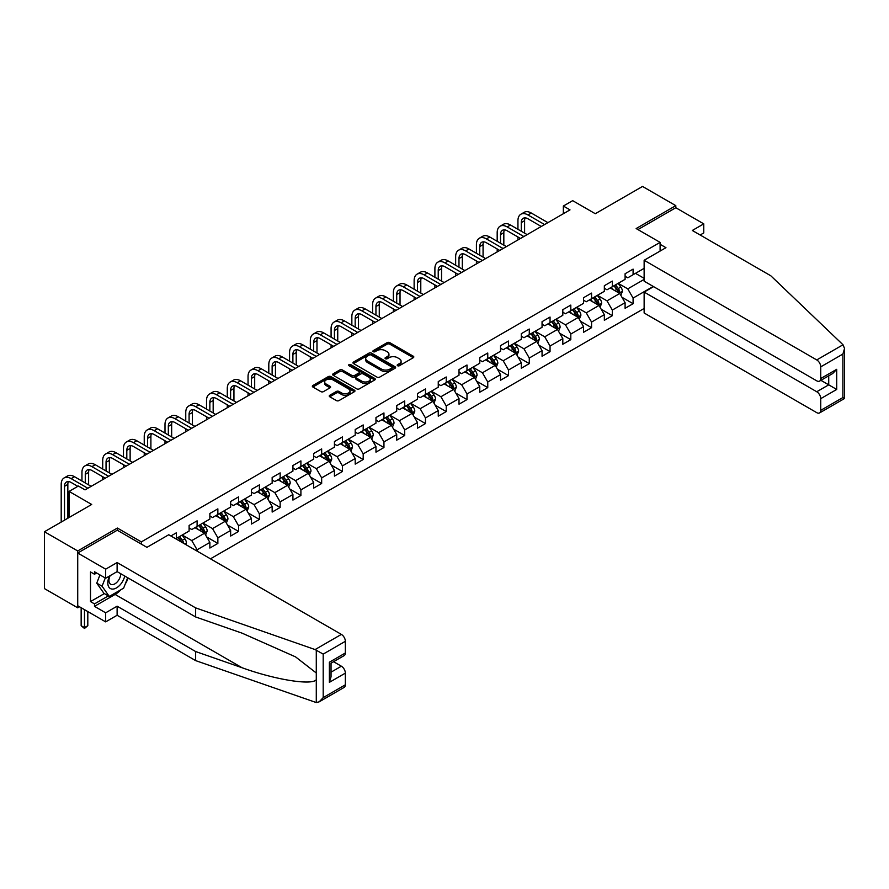 <?xml version="1.0" encoding="UTF-8"?>
<svg xmlns="http://www.w3.org/2000/svg" width="889" height="889" viewBox="0 0 889 889"><rect width="100%" height="100%" fill="white"/><g stroke="black" fill="none" stroke-linecap="round" stroke-linejoin="round"><path stroke-width="1.33" d="M397.561 365.723A1.289 0.745 0 0 0 399.394 365.723L413.274 357.711A1.845 1.067 0 0 0 413.807 356.956A1.845 1.067 0 0 0 413.274 356.2L389.76 342.632A1.845 1.067 0 0 0 387.148 342.632L373.269 350.644A1.289 0.745 0 0 0 375.091 351.7L376.892 350.655A5.912 3.412 0 0 1 385.248 350.655L387.215 351.788A5.912 3.412 0 0 1 388.938 354.2A5.912 3.412 0 0 1 387.215 356.622L385.415 357.656A1.289 0.745 0 0 0 387.248 358.712L389.038 357.678A5.912 3.412 0 0 1 397.405 357.678L399.361 358.8A5.912 3.412 0 0 1 401.095 361.223A5.912 3.412 0 0 1 399.361 363.634L397.561 364.668A1.289 0.745 0 0 0 397.561 365.723L397.561 364.668M329.797 395.272A1.845 1.067 0 0 0 329.252 396.027A1.845 1.067 0 0 0 329.797 396.783L336.398 400.583A1.845 1.067 0 0 0 339.009 400.583L354.422 391.682A1.845 1.067 0 0 0 354.967 390.938A1.845 1.067 0 0 0 354.422 390.182L330.908 376.603A1.845 1.067 0 0 0 328.297 376.603L312.884 385.504A1.845 1.067 0 0 0 312.339 386.259A1.845 1.067 0 0 0 312.884 387.015L320.851 391.616A1.845 1.067 0 0 0 323.463 391.616L330.063 387.804A1.845 1.067 0 0 0 330.597 387.048A1.845 1.067 0 0 0 330.063 386.293L326.107 384.015A4.945 2.856 0 0 1 324.663 381.992A4.945 2.856 0 0 1 327.708 379.359A4.945 2.856 0 0 1 333.097 379.981L348.577 388.915A4.945 2.856 0 0 1 350.022 390.938A4.945 2.856 0 0 1 346.977 393.571A4.945 2.856 0 0 1 341.587 392.949L339.009 391.46A1.845 1.067 0 0 0 336.398 391.46L329.797 395.272L329.797 396.783L336.398 392.994L336.398 391.46M700.165 235.007L703.755 232.929L703.755 223.861L675.807 207.726L675.807 205.648L642.536 186.446L595.286 213.716L572.672 200.658L563.348 206.037L570.005 209.882L85.044 489.872L78.388 486.027L69.075 491.406L69.075 517.531M117.381 530.288L117.381 528.055L77.721 550.958L44.45 531.744L91.7 504.463L69.075 491.406M117.381 528.055L141.34 541.89L660.105 242.375L660.105 251.065M675.807 205.648L636.146 228.551L660.105 242.375M377.025 377.136A1.845 1.067 0 0 0 379.636 377.136L395.049 368.235A1.845 1.067 0 0 0 395.594 367.479A1.845 1.067 0 0 0 395.049 366.724L371.535 353.144A1.845 1.067 0 0 0 368.924 353.144L353.511 362.045A1.845 1.067 0 0 0 352.966 362.801A1.845 1.067 0 0 0 353.511 363.557L377.025 377.136M349.521 366.001A1.289 0.745 0 0 1 350.833 366.19L350.833 364.646L374.736 378.447A1.845 1.067 0 0 1 375.28 379.203A1.845 1.067 0 0 1 374.736 379.959L359.323 388.86A1.845 1.067 0 0 1 356.711 388.86L333.197 375.28L333.197 373.78A1.845 1.067 0 0 0 332.653 374.525A1.845 1.067 0 0 0 333.197 375.28M333.197 373.78L339.787 369.968A1.845 1.067 0 0 1 342.398 369.968L351.944 375.469A1.845 1.067 0 0 0 354.555 375.469L358.934 372.947A1.845 1.067 0 0 0 359.467 372.191A1.845 1.067 0 0 0 358.934 371.435L348.999 365.701A1.289 0.745 0 0 1 350.833 364.646M77.721 550.958L77.721 607.809L44.45 588.607L44.45 531.744M141.34 544.112L141.34 541.89M210.471 558.825L644.136 308.461M644.136 268.356L633.09 274.723L633.09 269.123L625.1 273.734L625.1 279.335L612.321 286.714L612.321 281.102L604.342 285.713L604.342 291.325L591.563 298.704L591.563 293.092L583.584 297.704L583.584 303.316L570.805 310.683L570.805 305.083L562.815 309.683L562.815 315.295L550.047 322.674L550.047 317.062L542.057 321.674L542.057 327.285L529.277 334.664L529.277 329.052L521.298 333.664L521.298 339.265L508.519 346.643L508.519 341.043L500.529 345.643L500.529 351.255L487.761 358.634L487.761 353.022L479.771 357.634L479.771 363.245L466.992 370.624L466.992 365.012L459.013 369.624L459.013 375.225L446.234 382.603L446.234 376.992L438.255 381.603L438.255 387.215L425.475 394.594L425.475 388.982L417.486 393.594L417.486 399.205L404.717 406.584L404.717 400.972L396.727 405.584L396.727 411.185L383.948 418.563L383.948 412.952L375.969 417.563L375.969 423.175L363.19 430.554L363.19 424.942L355.2 429.554L355.2 435.166L342.432 442.533L342.432 436.932L334.442 441.544L334.442 447.145L321.662 454.523L321.662 448.912L313.684 453.523L313.684 459.135L300.904 466.514L300.904 460.902L292.926 465.514L292.926 471.126L280.146 478.493L280.146 472.892L272.156 477.493L272.156 483.105L259.388 490.484L259.388 484.872L251.398 489.483L251.398 495.095L238.619 502.474L238.619 496.862L230.64 501.474L230.64 507.086L217.861 514.453L217.861 508.852L209.871 513.453L209.871 519.065L197.102 526.444L197.102 520.832L189.113 525.443L189.113 531.055L176.333 538.434L176.333 532.822L170.877 535.967M653.248 286.447L633.09 298.082L633.09 303.694L625.1 308.305L625.1 302.693L612.321 310.072L612.321 315.684L604.342 320.296L604.342 314.684L591.563 322.062L591.563 327.663L583.584 332.275L583.584 326.674L570.805 334.042L570.805 339.654L562.815 344.265L562.815 338.653L550.047 346.032L550.047 351.644L542.057 356.256L542.057 350.644L529.277 358.023L529.277 363.623L521.298 368.235L521.298 362.634L508.519 370.002L508.519 375.614L500.529 380.225L500.529 374.613L487.761 381.992L487.761 387.604L479.771 392.216L479.771 386.604L466.992 393.983L466.992 399.583L459.013 404.195L459.013 398.583L446.234 405.962L446.234 411.574L438.255 416.185L438.255 410.574L425.475 417.952L425.475 423.564L417.486 428.165L417.486 422.564L404.717 429.943L404.717 435.543L396.727 440.155L396.727 434.543L383.948 441.922L383.948 447.534L375.969 452.145L375.969 446.534L363.19 453.912L363.19 459.524L355.2 464.125L355.2 458.524L342.432 465.892L342.432 471.503L334.442 476.115L334.442 470.503L321.662 477.882L321.662 483.494L313.684 488.105L313.684 482.494L300.904 489.872L300.904 495.473L292.926 500.085L292.926 494.484L280.146 501.852L280.146 507.463L272.156 512.075L272.156 506.463L259.388 513.842L259.388 519.454L251.398 524.066L251.398 518.454L238.619 525.832L238.619 531.433L230.64 536.045L230.64 530.444L217.861 537.812L217.861 543.423L209.871 548.035L209.871 542.423L197.102 549.802L197.102 551.102M176.333 538.434L175.744 538.778M194.969 527.677L204.548 533.2L191.78 540.579L182.189 535.045M189.113 527.977L191.78 529.522L197.102 526.444M191.78 540.579L197.102 549.802M204.548 533.2L209.871 542.423M215.727 515.687L225.317 521.221L212.538 528.599L202.959 523.065M209.871 515.998L212.538 517.531L217.861 514.453M212.538 528.599L217.861 537.812M225.317 521.221L230.64 530.444M236.496 503.696L246.075 509.23L233.296 516.609L223.717 511.075M230.64 504.007L233.296 505.541L238.619 502.474M233.296 516.609L238.619 525.832M246.075 509.23L251.398 518.454M257.254 491.717L266.833 497.251L254.065 504.619L244.475 499.085M251.398 492.017L254.065 493.562L259.388 490.484M254.065 504.619L259.388 513.842M266.833 497.251L272.156 506.463M278.013 479.727L287.603 485.261L274.823 492.639L265.233 487.105M272.156 480.038L274.823 481.571L280.146 478.493M274.823 492.639L280.146 501.852M287.603 485.261L292.926 494.484M298.771 467.736L308.361 473.27L295.581 480.649L286.002 475.115M292.926 468.047L295.581 469.581L300.904 466.514M295.581 480.649L300.904 489.872M308.361 473.27L313.684 482.494M319.54 455.757L329.119 461.291L316.34 468.659L306.761 463.136M313.684 456.057L316.34 457.602L321.662 454.523M316.34 468.659L321.662 477.882M329.119 461.291L334.442 470.503M340.298 443.767L349.877 449.301L337.109 456.679L327.519 451.145M334.442 444.078L337.109 445.611L342.432 442.533M337.109 456.679L342.432 465.892M349.877 449.301L355.2 458.524M361.056 431.776L370.646 437.31L357.867 444.689L348.288 439.155M355.2 432.087L357.867 433.621L363.19 430.554M357.867 444.689L363.19 453.912M370.646 437.31L375.969 446.534M381.826 419.797L391.404 425.331L378.625 432.699L369.046 427.176M375.969 420.097L378.625 421.642L383.948 418.563M378.625 432.699L383.948 441.922M391.404 425.331L396.727 434.543M402.584 407.807L412.163 413.341L399.394 420.719L389.804 415.185M396.727 408.118L399.394 409.651L404.717 406.584M399.394 420.719L404.717 429.943M412.163 413.341L417.486 422.564M423.342 395.827L432.932 401.35L420.153 408.729L410.562 403.195M417.486 396.127L420.153 397.661L425.475 394.594M420.153 408.729L425.475 417.952M432.932 401.35L438.255 410.574M444.1 383.837L453.69 389.371L440.911 396.738L431.332 391.216M438.255 384.148L440.911 385.682L446.234 382.603M440.911 396.738L446.234 405.962M453.69 389.371L459.013 398.583M464.869 371.846L474.448 377.381L461.669 384.759L452.09 379.225M459.013 372.158L461.669 373.691L466.992 370.624M461.669 384.759L466.992 393.983M474.448 377.381L479.771 386.604M485.627 359.867L495.206 365.39L482.438 372.769L472.848 367.235M479.771 360.167L482.438 361.712L487.761 358.634M482.438 372.769L487.761 381.992M495.206 365.39L500.529 374.613M506.386 347.877L515.976 353.411L503.196 360.79L493.617 355.256M500.529 348.188L503.196 349.721L508.519 346.643M503.196 360.79L508.519 370.002M515.976 353.411L521.298 362.634M527.155 335.886L536.734 341.42L523.954 348.799L514.375 343.265M521.298 336.198L523.954 337.731L529.277 334.664M523.954 348.799L529.277 358.023M536.734 341.42L542.057 350.644M547.913 323.907L557.492 329.43L544.724 336.809L535.134 331.275M542.057 324.207L544.724 325.752L550.047 322.674M544.724 336.809L550.047 346.032M557.492 329.43L562.815 338.653M568.671 311.917L578.261 317.451L565.482 324.829L555.892 319.295M562.815 312.228L565.482 313.761L570.805 310.683M565.482 324.829L570.805 334.042M578.261 317.451L583.584 326.674M589.429 299.926L599.019 305.46L586.24 312.839L576.661 307.305M583.584 300.238L586.24 301.771L591.563 298.704M586.24 312.839L591.563 322.062M599.019 305.46L604.342 314.684M610.198 287.947L619.777 293.481L606.998 300.849L597.419 295.315M604.342 288.247L606.998 289.792L612.321 286.714M606.998 300.849L612.321 310.072M619.777 293.481L625.1 302.693M644.136 279.413L627.767 288.869L618.177 283.335M635.479 273.345L644.136 278.335M625.1 276.268L627.767 277.801L633.09 274.723M627.767 288.869L633.09 298.082M77.721 607.809L79.521 606.776M563.348 206.037L563.348 213.716M621.978 297.282L633.09 303.694M601.208 309.261L612.321 315.684M580.45 321.251L591.563 327.663M559.692 333.242L570.805 339.654M538.934 345.221L550.047 351.644M518.165 357.211L529.277 363.623M497.407 369.202L508.519 375.614M476.648 381.181L487.761 387.604M455.879 393.171L466.992 399.583M435.121 405.162L446.234 411.574M414.363 417.141L425.475 423.564M393.605 429.131L404.717 435.543M372.835 441.122L383.948 447.534M352.077 453.101L363.19 459.524M331.319 465.091L342.432 471.503M310.55 477.082L321.662 483.494M289.792 489.061L300.904 495.473M269.034 501.052L280.146 507.463M248.275 513.031L259.388 519.454M227.506 525.021L238.619 531.433M206.748 537.012L217.861 543.423M398.083 365.901L399.361 365.168A5.912 3.412 0 0 0 401.095 362.756L401.095 361.223M388.938 354.2L388.938 355.744A5.912 3.412 0 0 1 387.215 358.156L385.926 358.889M413.274 356.2L413.274 357.711L389.76 344.165A1.845 1.067 0 0 0 387.148 344.165L373.78 351.877M395.027 368.246L371.535 354.689A1.845 1.067 0 0 0 368.924 354.689L353.533 363.568M391.782 368.002A1.289 0.745 0 0 0 391.782 366.946L371.146 355.033A1.289 0.745 0 0 0 369.313 355.033L367.424 356.122A5.912 3.412 0 0 0 365.69 358.545A5.912 3.412 0 0 0 367.424 360.956L381.525 369.102A5.912 3.412 0 0 0 389.893 369.102L391.782 368.002L391.782 369.546A1.289 0.745 0 0 0 392.16 369.013L392.16 367.479M365.69 358.545L365.69 360.078A5.912 3.412 0 0 0 367.424 362.49L367.424 360.956M391.782 369.546L389.893 370.635A5.912 3.412 0 0 1 381.525 370.635L367.424 362.49M333.219 375.302L339.787 371.502L339.787 369.968M359.467 372.191L359.467 373.724A1.845 1.067 0 0 1 358.934 374.48L354.555 377.014A1.845 1.067 0 0 1 351.944 377.014L342.398 371.502A1.845 1.067 0 0 0 339.787 371.502M350.833 366.19L374.714 379.97M361.834 381.181A4.945 2.856 0 0 0 367.224 381.803A4.945 2.856 0 0 0 370.269 379.17A4.945 2.856 0 0 0 368.824 377.147L363.368 374.002A1.845 1.067 0 0 0 360.756 374.002L356.378 376.525A1.845 1.067 0 0 0 355.844 377.28A1.845 1.067 0 0 0 356.378 378.036L361.834 381.181L361.834 382.726A4.945 2.856 0 0 0 367.224 383.337A4.945 2.856 0 0 0 370.269 380.703L370.269 379.17M355.844 377.28L355.844 378.814A1.845 1.067 0 0 0 356.378 379.57L356.378 378.036M361.834 382.726L356.378 379.57M350.022 390.938L350.022 392.471A4.945 2.856 0 0 1 346.977 395.105A4.945 2.856 0 0 1 341.587 394.483L339.009 392.994A1.845 1.067 0 0 0 336.398 392.994M324.663 381.992L324.663 383.537A4.945 2.856 0 0 0 326.107 385.548L326.107 384.015M330.063 386.293L330.063 387.804L326.107 385.548M354.4 391.705L330.908 378.136A1.845 1.067 0 0 0 328.297 378.136L312.906 387.026M620.833 295.292L622.411 291.314A4.99 2.878 -120 0 0 620.822 287.058L618.077 283.391M613.288 289.725L611.421 287.236M613.943 285.78L616.699 289.447A4.99 2.878 60 0 1 618.122 292.448L619.722 291.525A4.99 2.878 -120 0 0 618.288 288.525L615.544 284.858M614.299 285.58L617.344 289.647A2.545 1.467 60 0 1 617.811 290.414L619.722 291.525M517.943 229.306L517.943 220.694A14.113 8.145 60 0 1 520.865 214.238L524.188 212.315A14.113 8.145 60 0 1 531.255 213.016L547.913 222.628M520.865 214.238A14.113 8.145 60 0 1 527.922 214.938L544.59 224.55M541.257 226.473L527.922 218.772A9.412 5.434 -120 0 0 523.221 218.305A9.412 5.434 -120 0 0 521.265 222.617L521.265 231.218M525.188 217.872A9.412 5.434 -120 0 0 524.599 220.694L524.599 233.14M517.943 239.941L517.943 236.985M109.48 576.028A12.235 7.068 120 0 0 112.125 589.074A12.235 7.068 120 0 0 124.738 576.016M110.136 575.65A8.379 4.834 120 0 0 110.692 584.262A8.379 4.834 120 0 0 111.914 584.651A8.379 4.834 120 0 0 120.793 573.749M127.683 577.717L123.638 588.14L109.269 596.441L103.946 593.363L96.757 583.151L99.946 574.927M109.269 596.441L102.079 586.218L105.269 577.994M96.757 583.151L102.079 586.218M843.016 344.776L844.55 348.499L842.894 354.055L820.736 366.857A5.645 3.256 -120 0 0 816.747 359.934L843.016 344.776L770.83 275.801L692.309 230.473L703.755 223.861M653.582 286.636L644.136 292.092L644.136 312.995L816.747 412.652A5.645 3.256 -120 0 0 819.569 412.929A5.645 3.256 -120 0 0 820.736 410.34L820.736 398.661A5.645 3.256 -120 0 0 816.747 391.749L828.726 384.837L836.705 389.449L820.736 398.661M644.136 292.092L816.747 391.749M660.105 244.297L665.961 247.687L644.136 260.277L644.136 281.18L816.747 380.836A5.645 3.256 -120 0 0 819.569 381.114A5.645 3.256 -120 0 0 820.736 378.536L820.736 366.857M644.136 260.277L816.747 359.934M675.807 207.726L637.946 229.584M820.925 380.336L828.726 384.837L828.726 375.836M820.736 378.536L836.705 369.313L832.715 373.524L819.569 381.114M820.736 410.34L842.894 397.55L843.739 398.039M120.982 589.674A21.169 12.224 -60 0 1 115.114 594.441L94.49 606.354L105.669 612.81L117.115 606.198L195.636 651.537L195.636 660.605L316.284 702.554L319.207 701.81L323.196 697.598L345.354 684.808A5.645 3.256 60 0 1 344.187 687.386L319.207 701.81M195.636 651.537L242.041 667.728C275.012 679.707 311.95 685.652 316.284 679.685L316.284 672.995L295.548 656.882L242.041 633.146L195.636 616.955L117.115 571.627L105.669 578.228L94.49 571.771L94.49 574.238L90.5 571.927L90.5 601.586L94.49 603.898L108.336 595.897M105.669 612.81L105.669 621.878L77.721 605.742L77.721 553.025L117.248 530.211L146.929 547.346L168.754 534.745L341.365 634.402A5.645 3.256 60 0 1 345.354 641.313L345.354 652.993A5.645 3.256 60 0 1 344.187 655.582L331.041 663.172L331.041 676.773L329.386 682.341L329.386 662.216C331.541 663.461 331.541 663.461 329.386 662.216L345.354 652.993M117.115 606.198L117.115 615.266L105.669 621.878M195.636 660.605L117.115 615.266M345.354 641.313L323.196 654.104L315.095 649.57L195.636 607.887L117.115 562.559L105.669 569.16L105.669 578.228M105.669 569.16L77.721 553.025M94.49 606.354L94.49 603.898M117.115 562.559L117.115 571.627M195.636 607.887L195.636 616.955M331.041 672.173L341.365 666.205A5.645 3.256 60 0 1 345.354 673.129L345.354 684.808M341.365 666.205L333.564 661.705M128.194 578.017A21.169 12.224 -60 0 1 125.193 584.129M96.623 573.005L94.49 574.238M90.5 601.586L104.335 593.596M600.064 307.283L601.653 303.293A4.99 2.878 -120 0 0 600.064 299.048L597.308 295.381M592.53 301.715L590.663 299.226M593.185 297.759L595.93 301.427A4.99 2.878 60 0 1 597.364 304.427L598.964 303.505A4.99 2.878 -120 0 0 597.53 300.504L594.785 296.837M593.53 297.559L596.586 301.627A2.545 1.467 60 0 1 597.041 302.404L598.964 303.505M579.306 319.273L580.895 315.284A4.99 2.878 -120 0 0 579.295 311.039L576.55 307.372M571.76 313.706L569.893 311.206M572.427 309.75L575.172 313.417A4.99 2.878 60 0 1 576.605 316.417L578.194 315.495A4.99 2.878 -120 0 0 576.772 312.495L574.027 308.827M572.772 309.55L575.816 313.617A2.545 1.467 60 0 1 576.283 314.384L578.194 315.495M497.184 241.286L497.184 232.685A14.113 8.145 60 0 1 500.107 226.217L503.43 224.295A14.113 8.145 60 0 1 510.486 224.995L527.155 234.618M500.107 226.217A14.113 8.145 60 0 1 507.163 226.917L523.821 236.541M520.498 238.463L507.163 230.762A9.412 5.434 -120 0 0 502.452 230.295A9.412 5.434 -120 0 0 500.507 234.607L500.507 243.208M504.419 229.862A9.412 5.434 -120 0 0 503.83 232.685L503.83 245.131M497.184 251.92L497.184 248.976M476.415 253.276L476.415 244.675A14.113 8.145 60 0 1 479.338 238.208L482.671 236.285A14.113 8.145 60 0 1 489.728 236.985L506.386 246.609M479.338 238.208A14.113 8.145 60 0 1 486.405 238.908L503.063 248.531M499.74 250.442L486.405 242.753A9.412 5.434 -120 0 0 481.694 242.286A9.412 5.434 -120 0 0 479.749 246.586L479.749 255.199M483.66 241.852A9.412 5.434 -120 0 0 483.071 244.675L483.071 257.121M476.415 263.911L476.415 260.955M558.548 331.253L560.126 327.263A4.99 2.878 -120 0 0 558.536 323.018L555.792 319.351M551.002 325.685L549.135 323.196M551.669 321.74L554.414 325.407A4.99 2.878 60 0 1 555.836 328.408L557.436 327.485A4.99 2.878 -120 0 0 556.014 324.485L553.258 320.818M552.013 321.54L555.058 325.607A2.545 1.467 60 0 1 555.525 326.374L557.436 327.485M537.789 343.243L539.367 339.254A4.99 2.878 -120 0 0 537.778 335.009L535.034 331.341M530.244 337.676L528.377 335.186M530.9 333.719L533.656 337.387A4.99 2.878 60 0 1 535.078 340.387L536.678 339.465A4.99 2.878 -120 0 0 535.245 336.464L532.5 332.797M531.255 333.519L534.3 337.587A2.545 1.467 60 0 1 534.756 338.365L536.678 339.465M517.02 355.233L518.609 351.244A4.99 2.878 -120 0 0 517.02 346.999L514.264 343.332M509.475 349.655L507.619 347.166M510.142 345.71L512.886 349.377A4.99 2.878 60 0 1 514.32 352.377L515.909 351.455A4.99 2.878 -120 0 0 514.487 348.455L511.742 344.788M510.486 345.51L513.542 349.577A2.545 1.467 60 0 1 513.998 350.344L515.909 351.455M455.657 265.266L455.657 256.654A14.113 8.145 60 0 1 458.58 250.198L461.913 248.275A14.113 8.145 60 0 1 468.97 248.976L485.627 258.588M458.58 250.198A14.113 8.145 60 0 1 465.636 250.898L482.305 260.51M478.971 262.433L465.636 254.732A9.412 5.434 -120 0 0 460.935 254.265A9.412 5.434 -120 0 0 458.98 258.577L458.98 267.178M462.902 253.832A9.412 5.434 -120 0 0 462.313 256.654L462.313 269.1M455.657 275.89L455.657 272.945M434.899 277.246L434.899 268.645A14.113 8.145 60 0 1 437.821 262.177L441.144 260.255A14.113 8.145 60 0 1 448.2 260.955L464.869 270.578M437.821 262.177A14.113 8.145 60 0 1 444.878 262.877L461.535 272.501M458.213 274.423L444.878 266.722A9.412 5.434 -120 0 0 440.177 266.255A9.412 5.434 -120 0 0 438.221 270.567L438.221 279.168M442.144 265.822A9.412 5.434 -120 0 0 441.555 268.645L441.555 281.091M434.899 287.88L434.899 284.936M414.13 289.236L414.13 280.624A14.113 8.145 60 0 1 417.063 274.168L420.386 272.245A14.113 8.145 60 0 1 427.442 272.945L444.1 282.569M417.063 274.168A14.113 8.145 60 0 1 424.12 274.868L440.777 284.491M437.455 286.402L424.12 278.713A9.412 5.434 -120 0 0 419.408 278.246A9.412 5.434 -120 0 0 417.463 282.546L417.463 291.159M421.375 277.812A9.412 5.434 -120 0 0 420.786 280.624L420.786 293.081M414.13 299.871L414.13 296.915M496.262 367.213L497.84 363.223A4.99 2.878 -120 0 0 496.251 358.978L493.506 355.311M488.717 361.645L486.85 359.156M489.383 357.7L492.128 361.367A4.99 2.878 60 0 1 493.551 364.368L495.151 363.445A4.99 2.878 -120 0 0 493.728 360.445L490.972 356.778M489.728 357.5L492.773 361.567A2.545 1.467 60 0 1 493.239 362.334L495.151 363.445M393.371 301.215L393.371 292.614A14.113 8.145 60 0 1 396.294 286.158L399.628 284.236A14.113 8.145 60 0 1 406.684 284.936L423.342 294.548M396.294 286.158A14.113 8.145 60 0 1 403.35 286.847L420.019 296.47M416.685 298.393L403.35 290.692A9.412 5.434 -120 0 0 398.65 290.225A9.412 5.434 -120 0 0 396.705 294.537L396.705 303.138M400.617 289.792A9.412 5.434 -120 0 0 400.028 292.614L400.028 305.06M393.371 311.85L393.371 308.905M475.504 379.203L477.082 375.214A4.99 2.878 -120 0 0 475.493 370.969L472.748 367.301M467.958 373.636L466.092 371.146M468.614 369.68L471.37 373.347A4.99 2.878 60 0 1 472.792 376.347L474.393 375.425A4.99 2.878 -120 0 0 472.959 372.424L470.214 368.757M468.97 369.48L472.015 373.547A2.545 1.467 60 0 1 472.481 374.325L474.393 375.425M372.613 313.206L372.613 304.605A14.113 8.145 60 0 1 375.536 298.137L378.858 296.215A14.113 8.145 60 0 1 385.926 296.915L402.584 306.538M375.536 298.137A14.113 8.145 60 0 1 382.592 298.837L399.261 308.461M395.927 310.383L382.592 302.682A9.412 5.434 -120 0 0 377.892 302.216A9.412 5.434 -120 0 0 375.936 306.527L375.936 315.128M379.859 301.782A9.412 5.434 -120 0 0 379.27 304.605L379.27 317.051M372.613 323.84L372.613 320.896M454.735 391.193L456.324 387.204A4.99 2.878 -120 0 0 454.735 382.959L451.979 379.292M447.2 385.615L445.333 383.126M447.856 381.67L450.601 385.337A4.99 2.878 60 0 1 452.034 388.337L453.634 387.415A4.99 2.878 -120 0 0 452.201 384.415L449.456 380.748M448.2 381.47L451.256 385.537A2.545 1.467 60 0 1 451.712 386.304L453.634 387.415M351.855 325.196L351.855 316.584A14.113 8.145 60 0 1 354.778 310.128L358.1 308.205A14.113 8.145 60 0 1 365.157 308.905L381.826 318.529M354.778 310.128A14.113 8.145 60 0 1 361.834 310.828L378.492 320.44M375.169 322.363L361.834 314.673A9.412 5.434 -120 0 0 357.122 314.206A9.412 5.434 -120 0 0 355.178 318.506L355.178 327.119M359.089 313.773A9.412 5.434 -120 0 0 358.5 316.584L358.5 329.03M351.855 335.831L351.855 332.875M433.976 403.173L435.566 399.183A4.99 2.878 -120 0 0 433.965 394.938L431.221 391.271M426.431 397.605L424.564 395.116M427.098 393.66L429.843 397.316A4.99 2.878 60 0 1 431.276 400.317L432.865 399.394A4.99 2.878 -120 0 0 431.443 396.405L428.698 392.738M427.442 393.449L430.487 397.527A2.545 1.467 60 0 1 430.954 398.294L432.865 399.394M331.086 337.175L331.086 328.574A14.113 8.145 60 0 1 334.008 322.118L337.342 320.196A14.113 8.145 60 0 1 344.399 320.896L361.056 330.508M334.008 322.118A14.113 8.145 60 0 1 341.076 322.807L357.734 332.43M354.411 334.353L341.076 326.652A9.412 5.434 -120 0 0 336.364 326.185A9.412 5.434 -120 0 0 334.42 330.497L334.42 339.098M338.331 325.752A9.412 5.434 -120 0 0 337.742 328.574L337.742 341.02M331.086 347.81L331.086 344.865M413.218 415.163L414.796 411.174A4.99 2.878 -120 0 0 413.207 406.929L410.462 403.262M405.673 409.596L403.806 407.106M406.34 405.64L409.084 409.307A4.99 2.878 60 0 1 410.507 412.307L412.107 411.385A4.99 2.878 -120 0 0 410.685 408.384L407.929 404.717M406.684 405.44L409.729 409.507A2.545 1.467 60 0 1 410.196 410.285L412.107 411.385M310.328 349.166L310.328 340.565A14.113 8.145 60 0 1 313.25 334.097L316.584 332.175A14.113 8.145 60 0 1 323.64 332.875L340.298 342.498M313.25 334.097A14.113 8.145 60 0 1 320.307 334.797L336.975 344.421M333.642 346.343L320.307 338.642A9.412 5.434 -120 0 0 315.606 338.176A9.412 5.434 -120 0 0 313.65 342.487L313.65 351.088M317.573 337.742A9.412 5.434 -120 0 0 316.984 340.565L316.984 353.011M310.328 359.801L310.328 356.856M392.46 427.153L394.038 423.164A4.99 2.878 -120 0 0 392.449 418.908L389.704 415.241M384.915 421.575L383.048 419.086M385.57 417.63L388.326 421.297A4.99 2.878 60 0 1 389.749 424.297L391.349 423.375A4.99 2.878 -120 0 0 389.915 420.375L387.171 416.708M385.926 417.43L388.971 421.497A2.545 1.467 60 0 1 389.426 422.264L391.349 423.375M289.57 361.156L289.57 352.544A14.113 8.145 60 0 1 292.492 346.088L295.815 344.165A14.113 8.145 60 0 1 302.871 344.865L319.54 354.489M292.492 346.088A14.113 8.145 60 0 1 299.549 346.788L316.206 356.4M312.884 358.323L299.549 350.622A9.412 5.434 -120 0 0 294.848 350.166A9.412 5.434 -120 0 0 292.892 354.467L292.892 363.079M296.815 349.721A9.412 5.434 -120 0 0 296.226 352.544L296.226 364.99M289.57 371.791L289.57 368.835M371.691 439.133L373.28 435.143A4.99 2.878 -120 0 0 371.68 430.898L368.935 427.231M364.146 433.565L362.29 431.076M364.812 429.609L367.557 433.276A4.99 2.878 60 0 1 368.991 436.277L370.58 435.354A4.99 2.878 -120 0 0 369.157 432.354L366.412 428.687M365.157 429.409L368.213 433.476A2.545 1.467 60 0 1 368.668 434.254L370.58 435.354M268.8 373.136L268.8 364.534A14.113 8.145 60 0 1 271.734 358.067L275.057 356.156A14.113 8.145 60 0 1 282.113 356.856L298.771 366.468M271.734 358.067A14.113 8.145 60 0 1 278.79 358.767L295.448 368.39M292.125 370.313L278.79 362.612A9.412 5.434 -120 0 0 274.079 362.145A9.412 5.434 -120 0 0 272.134 366.457L272.134 375.058M276.046 361.712A9.412 5.434 -120 0 0 275.457 364.534L275.457 376.98M268.8 383.77L268.8 380.825M350.933 451.123L352.511 447.134A4.99 2.878 -120 0 0 350.922 442.889L348.177 439.222M343.387 445.556L341.52 443.055M344.054 441.6L346.799 445.267A4.99 2.878 60 0 1 348.221 448.267L349.822 447.345A4.99 2.878 -120 0 0 348.399 444.344L345.643 440.677M344.399 441.4L347.443 445.467A2.545 1.467 60 0 1 347.91 446.245L349.822 447.345M248.042 385.126L248.042 376.525A14.113 8.145 60 0 1 250.965 370.057L254.298 368.135A14.113 8.145 60 0 1 261.355 368.835L278.013 378.458M250.965 370.057A14.113 8.145 60 0 1 258.021 370.757L274.69 380.381M271.356 382.303L258.021 374.602A9.412 5.434 -120 0 0 253.321 374.136A9.412 5.434 -120 0 0 251.376 378.436L251.376 387.048M255.287 373.702A9.412 5.434 -120 0 0 254.698 376.525L254.698 388.971M248.042 395.761L248.042 392.805M330.175 463.102L331.753 459.124A4.99 2.878 -120 0 0 330.163 454.868L327.419 451.201M322.629 457.535L320.762 455.046M323.285 453.59L326.041 457.257A4.99 2.878 60 0 1 327.463 460.258L329.063 459.335A4.99 2.878 -120 0 0 327.63 456.335L324.885 452.668M323.64 453.39L326.685 457.457A2.545 1.467 60 0 1 327.152 458.224L329.063 459.335M227.284 397.116L227.284 388.504A14.113 8.145 60 0 1 230.207 382.048L233.529 380.125A14.113 8.145 60 0 1 240.597 380.825L257.254 390.438M230.207 382.048A14.113 8.145 60 0 1 237.263 382.748L253.932 392.36M250.598 394.283L237.263 386.582A9.412 5.434 -120 0 0 232.562 386.115A9.412 5.434 -120 0 0 230.607 390.427L230.607 399.039M234.529 385.682A9.412 5.434 -120 0 0 233.94 388.504L233.94 400.95M227.284 407.751L227.284 404.795M309.405 475.093L310.994 471.103A4.99 2.878 -120 0 0 309.405 466.858L306.649 463.191M301.871 469.525L300.004 467.036M302.527 465.569L305.271 469.236A4.99 2.878 60 0 1 306.705 472.237L308.305 471.314A4.99 2.878 -120 0 0 306.872 468.314L304.127 464.647M302.871 465.369L305.927 469.436A2.545 1.467 60 0 1 306.383 470.214L308.305 471.314M206.526 409.096L206.526 400.495A14.113 8.145 60 0 1 209.448 394.027L212.771 392.116A14.113 8.145 60 0 1 219.827 392.805L236.496 402.428M209.448 394.027A14.113 8.145 60 0 1 216.505 394.727L233.162 404.351M229.84 406.273L216.505 398.572A9.412 5.434 -120 0 0 211.793 398.105A9.412 5.434 -120 0 0 209.848 402.417L209.848 411.018M213.76 397.672A9.412 5.434 -120 0 0 213.171 400.495L213.171 412.941M206.526 419.73L206.526 416.785M288.647 487.083L290.236 483.094A4.99 2.878 -120 0 0 288.636 478.849L285.891 475.182M281.102 481.516L279.235 479.015M281.769 477.56L284.513 481.227A4.99 2.878 60 0 1 285.947 484.227L287.536 483.305A4.99 2.878 -120 0 0 286.114 480.304L283.369 476.637M282.113 477.36L285.158 481.427A2.545 1.467 60 0 1 285.625 482.194L287.536 483.305M185.757 421.086L185.757 412.485A14.113 8.145 60 0 1 188.679 406.017L192.013 404.095A14.113 8.145 60 0 1 199.069 404.795L215.727 414.418M188.679 406.017A14.113 8.145 60 0 1 195.747 406.718L212.404 416.341M209.082 418.252L195.747 410.562A9.412 5.434 -120 0 0 191.035 410.096A9.412 5.434 -120 0 0 189.09 414.396L189.09 423.008M193.002 409.662A9.412 5.434 -120 0 0 192.413 412.485L192.413 424.931M185.757 431.721L185.757 428.765M267.889 499.062L269.467 495.073A4.99 2.878 -120 0 0 267.878 490.828L265.133 487.161M260.344 493.495L258.477 491.006M261.01 489.55L263.755 493.217A4.99 2.878 60 0 1 265.178 496.218L266.778 495.295A4.99 2.878 -120 0 0 265.355 492.295L262.599 488.628M261.355 489.35L264.4 493.417A2.545 1.467 60 0 1 264.866 494.184L266.778 495.295M164.998 433.076L164.998 424.464A14.113 8.145 60 0 1 167.921 418.008L171.255 416.085A14.113 8.145 60 0 1 178.311 416.785L194.969 426.398M167.921 418.008A14.113 8.145 60 0 1 174.977 418.708L191.646 428.32M188.312 430.243L174.977 422.542A9.412 5.434 -120 0 0 170.277 422.075A9.412 5.434 -120 0 0 168.321 426.387L168.321 434.988M172.244 421.642A9.412 5.434 -120 0 0 171.655 424.464L171.655 436.91M164.998 443.711L164.998 440.755M247.131 511.053L248.709 507.063A4.99 2.878 -120 0 0 247.12 502.818L244.375 499.151M239.585 505.485L237.719 502.996M240.241 501.529L242.997 505.196A4.99 2.878 60 0 1 244.419 508.197L246.02 507.275A4.99 2.878 -120 0 0 244.586 504.274L241.841 500.607M240.597 501.329L243.642 505.397A2.545 1.467 60 0 1 244.097 506.174L246.02 507.275M144.24 445.056L144.24 436.455A14.113 8.145 60 0 1 147.163 429.987L150.485 428.065A14.113 8.145 60 0 1 157.542 428.765L174.211 438.388M147.163 429.987A14.113 8.145 60 0 1 154.219 430.687L170.877 440.311M167.554 442.233L154.219 434.532A9.412 5.434 -120 0 0 149.519 434.065A9.412 5.434 -120 0 0 147.563 438.377L147.563 446.978M151.486 433.632A9.412 5.434 -120 0 0 150.897 436.455L150.897 448.901M144.24 455.69L144.24 452.745M226.362 523.043L227.951 519.054A4.99 2.878 -120 0 0 226.351 514.809L223.606 511.142M218.816 517.465L216.96 514.975M219.483 513.52L222.228 517.187A4.99 2.878 60 0 1 223.661 520.187L225.25 519.265A4.99 2.878 -120 0 0 223.828 516.265L221.083 512.597M219.827 513.32L222.883 517.387A2.545 1.467 60 0 1 223.339 518.154L225.25 519.265M123.471 457.046L123.471 448.434A14.113 8.145 60 0 1 126.405 441.977L129.727 440.055A14.113 8.145 60 0 1 136.784 440.755L153.441 450.379M126.405 441.977A14.113 8.145 60 0 1 133.461 442.678L150.119 452.301M146.796 454.212L133.461 446.522A9.412 5.434 -120 0 0 128.749 446.056A9.412 5.434 -120 0 0 126.805 450.356L126.805 458.968M130.716 445.622A9.412 5.434 -120 0 0 130.127 448.434L130.127 460.891M123.471 467.681L123.471 464.725M205.603 535.022L207.181 531.033A4.99 2.878 -120 0 0 205.592 526.788L202.848 523.121M198.058 529.455L196.191 526.966M198.725 525.51L201.47 529.177A4.99 2.878 60 0 1 202.892 532.178L204.492 531.255A4.99 2.878 -120 0 0 203.07 528.255L200.314 524.588M199.069 525.31L202.114 529.377A2.545 1.467 60 0 1 202.581 530.144L204.492 531.255M102.713 469.036L102.713 460.424A14.113 8.145 60 0 1 105.635 453.968L108.969 452.045A14.113 8.145 60 0 1 116.026 452.745L132.683 462.358M105.635 453.968A14.113 8.145 60 0 1 112.692 454.668L129.361 464.28M126.027 466.203L112.692 458.502A9.412 5.434 -120 0 0 107.991 458.035A9.412 5.434 -120 0 0 106.047 462.347L106.047 470.948M109.958 457.602A9.412 5.434 -120 0 0 109.369 460.424L109.369 472.87M102.713 479.66L102.713 476.715M185.868 544.624L186.423 543.023A4.99 2.878 -120 0 0 184.834 538.778L182.089 535.111M183.756 543.401L183.734 543.235A4.99 2.878 -120 0 0 182.301 540.234L179.556 536.567M178.311 537.289L181.356 541.357A2.545 1.467 60 0 1 181.823 542.134L183.734 543.235M177.956 537.489L180.711 541.157A4.99 2.878 60 0 1 181.234 541.946M81.955 481.016L81.955 472.415A14.113 8.145 60 0 1 84.877 465.947L88.2 464.025A14.113 8.145 60 0 1 95.267 464.725L111.925 474.348M84.877 465.947A14.113 8.145 60 0 1 91.934 466.647L108.602 476.271M105.269 478.193L91.934 470.492A9.412 5.434 -120 0 0 87.233 470.025A9.412 5.434 -120 0 0 85.277 474.337L85.277 482.938M89.2 469.592A9.412 5.434 -120 0 0 88.611 472.415L88.611 484.861M84.477 609.643L84.477 627.623L87.811 625.7L87.811 611.565M87.811 625.7L84.477 628.467L81.155 625.7L81.155 607.72M81.155 625.7L84.477 627.623L84.477 628.467M61.197 522.076L61.197 484.394A14.113 8.145 60 0 1 64.119 477.938L67.442 476.015A14.113 8.145 60 0 1 74.498 476.715L91.167 486.339M64.119 477.938A14.113 8.145 60 0 1 71.176 478.638L87.833 488.25M77.854 486.339L71.176 482.483A9.412 5.434 -120 0 0 66.464 482.016A9.412 5.434 -120 0 0 64.519 486.316L64.519 520.154M68.431 481.582A9.412 5.434 -120 0 0 67.842 484.394L67.842 518.231M399.361 365.168L399.361 363.634M385.415 358.712L385.415 357.656M387.215 358.156L387.215 356.622M373.269 351.7L373.269 350.644M387.148 344.165L387.148 342.632M389.76 344.165L389.76 342.632M353.511 363.557L353.511 362.045M368.924 354.689L368.924 353.144M371.535 354.689L371.535 353.144M395.049 368.235L395.049 366.724M381.525 370.635L381.525 369.102M389.893 370.635L389.893 369.102M342.398 371.502L342.398 369.968M351.944 377.014L351.944 375.469M354.555 377.014L354.555 375.469M358.934 374.48L358.934 372.947M374.736 379.959L374.736 378.447M339.009 392.994L339.009 391.46M341.587 394.483L341.587 392.949M312.884 387.015L312.884 385.504M328.297 378.136L328.297 376.603M330.908 378.136L330.908 376.603M354.422 391.682L354.422 390.182M619.289 293.192L622.378 291.403M618.288 288.525L620.822 287.058M614.744 290.57L616.699 289.447M531.255 213.016L527.922 214.938M524.599 220.694L521.265 222.617M842.894 397.55L842.894 354.055M836.705 369.313L836.705 389.449M316.284 702.554L316.284 679.685M316.284 672.995L316.284 650.115M323.196 654.104L323.196 697.598M345.354 673.129L329.386 682.341M315.095 649.57L341.365 634.402M115.114 594.441L242.041 667.728M598.519 305.183L601.62 303.393M597.53 300.504L600.064 299.048M593.985 302.56L595.93 301.427M577.761 317.162L580.861 315.373M576.772 312.495L579.295 311.039M573.227 314.539L575.172 313.417M510.486 224.995L507.163 226.917M503.83 232.685L500.507 234.607M489.728 236.985L486.405 238.908M483.071 244.675L479.749 246.586M557.003 329.152L560.092 327.363M556.014 324.485L558.536 323.018M552.458 326.53L554.414 325.407M536.245 341.143L539.334 339.354M535.245 336.464L537.778 335.009M531.7 338.52L533.656 337.387M515.476 353.122L518.576 351.333M514.487 348.455L517.02 346.999M510.942 350.499L512.886 349.377M468.97 248.976L465.636 250.898M462.313 256.654L458.98 258.577M448.2 260.955L444.878 262.877M441.555 268.645L438.221 270.567M427.442 272.945L424.12 274.868M420.786 280.624L417.463 282.546M494.717 365.112L497.807 363.323M493.728 360.445L496.251 358.978M490.172 362.49L492.128 361.367M406.684 284.936L403.35 286.847M400.028 292.614L396.705 294.537M473.959 377.092L477.049 375.314M472.959 372.424L475.493 370.969M469.414 374.48L471.37 373.347M385.926 296.915L382.592 298.837M379.27 304.605L375.936 306.527M453.19 389.082L456.29 387.293M452.201 384.415L454.735 382.959M448.656 386.459L450.601 385.337M365.157 308.905L361.834 310.828M358.5 316.584L355.178 318.506M432.432 401.072L435.532 399.283M431.443 396.405L433.965 394.938M427.898 398.45L429.843 397.316M344.399 320.896L341.076 322.807M337.742 328.574L334.42 330.497M411.674 413.052L414.763 411.274M410.685 408.384L413.207 406.929M407.129 410.429L409.084 409.307M323.64 332.875L320.307 334.797M316.984 340.565L313.65 342.487M390.916 425.042L394.005 423.253M389.915 420.375L392.449 418.908M386.371 422.419L388.326 421.297M302.871 344.865L299.549 346.788M296.226 352.544L292.892 354.467M370.146 437.032L373.247 435.243M369.157 432.354L371.68 430.898M365.612 434.41L367.557 433.276M282.113 356.856L278.79 358.767M275.457 364.534L272.134 366.457M349.388 449.012L352.477 447.234M348.399 444.344L350.922 442.889M344.843 446.389L346.799 445.267M261.355 368.835L258.021 370.757M254.698 376.525L251.376 378.436M328.63 461.002L331.719 459.213M327.63 456.335L330.163 454.868M324.085 458.38L326.041 457.257M240.597 380.825L237.263 382.748M233.94 388.504L230.607 390.427M307.861 472.992L310.961 471.203M306.872 468.314L309.405 466.858M303.327 470.37L305.271 469.236M219.827 392.805L216.505 394.727M213.171 400.495L209.848 402.417M287.103 484.972L290.203 483.194M286.114 480.304L288.636 478.849M282.569 482.349L284.513 481.227M199.069 404.795L195.747 406.718M192.413 412.485L189.09 414.396M266.344 496.962L269.434 495.173M265.355 492.295L267.878 490.828M261.799 494.34L263.755 493.217M178.311 416.785L174.977 418.708M171.655 424.464L168.321 426.387M245.586 508.953L248.676 507.163M244.586 504.274L247.12 502.818M241.041 506.33L242.997 505.196M157.542 428.765L154.219 430.687M150.897 436.455L147.563 438.377M224.817 520.932L227.917 519.143M223.828 516.265L226.351 514.809M220.283 518.309L222.228 517.187M136.784 440.755L133.461 442.678M130.127 448.434L126.805 450.356M204.059 532.922L207.148 531.133M203.07 528.255L205.592 526.788M199.514 530.3L201.47 529.177M116.026 452.745L112.692 454.668M109.369 460.424L106.047 462.347M184.834 544.024L186.39 543.123M182.301 540.234L184.834 538.778M95.267 464.725L91.934 466.647M88.611 472.415L85.277 474.337M74.498 476.715L71.176 478.638M67.842 484.394L64.519 486.316M844.55 348.499L844.55 398.505L819.569 412.929"/></g></svg>
